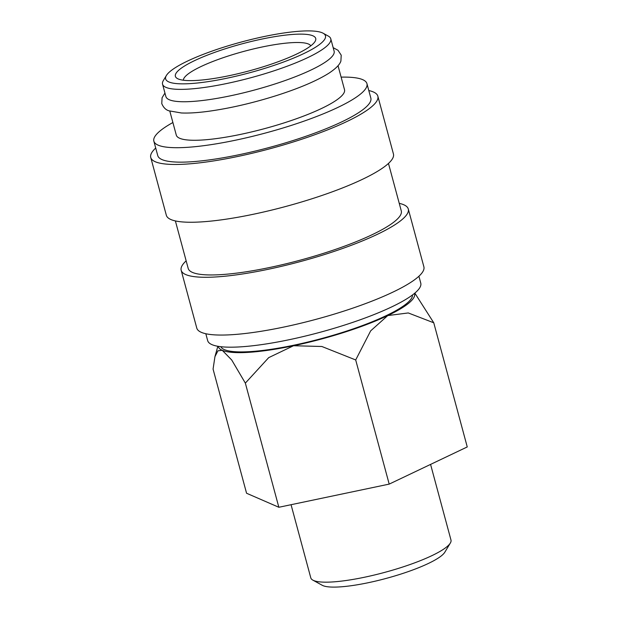 <?xml version="1.0" encoding="UTF-8"?>
<svg xmlns="http://www.w3.org/2000/svg" width="618" height="618" viewBox="0 0 618 618"><rect width="100%" height="100%" fill="white"/><g stroke="black" fill="none" stroke-linecap="round" stroke-linejoin="round"><path stroke-width="0.93" d="M162.549 84.195L165.894 96.578A87.123 16.756 -15.1 0 0 273.967 84.287A87.123 16.756 -15.1 0 0 334.122 51.186L330.777 38.803A87.123 16.756 164.9 0 1 270.63 71.912A87.123 16.756 164.9 0 1 162.549 84.195A87.123 16.756 164.9 0 1 163.33 80.587L166.381 75.504A82.766 15.921 164.9 0 1 222.789 47.486A82.766 15.921 164.9 0 1 323.098 33.218A82.766 15.921 164.9 0 1 268.32 67.262A82.766 15.921 164.9 0 1 166.381 75.504M418.911 276.246L420.765 283.137A110.352 21.228 164.9 0 1 344.574 325.068A110.352 21.228 164.9 0 1 207.679 340.634L205.817 333.743M399.243 203.353A117.613 22.627 164.9 0 1 408.289 209.015A117.613 22.627 164.9 0 1 327.084 253.712A117.613 22.627 164.9 0 1 181.182 270.298A117.613 22.627 164.9 0 1 186.149 260.85M408.289 209.015L423.878 266.798A117.613 22.627 164.9 0 1 342.673 311.487A117.613 22.627 164.9 0 1 196.771 328.073L181.182 270.298M388.475 163.438L401.283 210.908A110.352 21.228 164.9 0 1 325.091 252.839A110.352 21.228 164.9 0 1 188.189 268.405L175.381 220.935M368.807 90.545A117.613 22.627 164.9 0 1 377.853 96.207A117.613 22.627 164.9 0 1 296.648 140.896A117.613 22.627 164.9 0 1 150.746 157.49A117.613 22.627 164.9 0 1 155.713 148.042M377.853 96.207L393.442 153.99A117.613 22.627 164.9 0 1 312.237 198.679A117.613 22.627 164.9 0 1 166.335 215.265L150.746 157.49M341.121 77.126A110.352 21.228 164.9 0 1 366.945 83.654A110.352 21.228 164.9 0 1 290.754 125.585A110.352 21.228 164.9 0 1 153.859 141.151A110.352 21.228 164.9 0 1 172.893 122.518M366.945 83.654L370.839 98.1A110.352 21.228 164.9 0 1 294.647 140.031A110.352 21.228 164.9 0 1 157.752 155.597L153.859 141.151M338.038 65.717L344.512 89.71A87.123 16.756 164.9 0 1 284.365 122.812A87.123 16.756 164.9 0 1 176.284 135.095L169.811 111.109M218.254 346.343A101.646 19.552 -15.1 0 0 222.248 350.306A101.646 19.552 -15.1 0 0 293.558 345.732L321.847 346.489L355.698 359.962L370.669 330.854L387.764 315.574L408.274 312.947L433.759 322.789L467.254 446.938L389.193 484.11L278.849 507.27L246.567 493.249L213.071 369.093L214.948 356.64L217.93 350.808L222.248 350.306L231.727 360.008L245.346 383.114L268.691 357.644L293.558 345.732A101.646 19.552 -15.1 0 0 344.404 332.283A101.646 19.552 -15.1 0 0 387.764 315.574A101.646 19.552 -15.1 0 0 414.5 293.395M430.576 464.404L450.978 540.032A72.6 13.967 164.9 0 1 450.337 543.044A72.6 13.967 164.9 0 1 400.858 567.618A72.6 13.967 164.9 0 1 312.863 580.132A72.6 13.967 164.9 0 1 310.792 577.861L291.055 504.705M450.337 543.044L444.829 552.206A64.743 12.453 164.9 0 1 400.703 574.13A64.743 12.453 164.9 0 1 322.233 585.285L312.863 580.132M412.461 294.987A99.32 19.104 164.9 0 1 343.77 332.005A99.32 19.104 164.9 0 1 220.819 346.698M183.368 80.216A66.064 12.708 164.9 0 1 229.069 55.744A66.064 12.708 164.9 0 1 310.784 45.84M265.539 66.056A72.677 13.982 164.9 0 1 177.459 78.586A72.677 13.982 164.9 0 1 225.562 48.691A72.677 13.982 164.9 0 1 315.072 41.452A72.677 13.982 164.9 0 1 265.539 66.056M323.098 33.218L328.289 36.076A87.123 16.756 164.9 0 1 330.777 38.803M433.759 322.789L414.832 293.117M278.849 507.27L245.346 383.114M389.193 484.11L355.698 359.962M164.944 93.055L162.078 97.752L161.769 103.592C163.446 107.563 165.887 109.981 169.093 110.846L181.337 112.97C188.791 113.303 197.999 112.723 208.954 111.232C230.553 108.196 253.31 102.897 277.227 95.326C299.869 88.026 317.134 80.626 329.023 73.125C338.177 67.038 340.232 63.167 340.904 61.02L341.213 55.18L338.007 50.282L333.172 47.663M217.83 346.273L214.948 356.64"/></g></svg>
